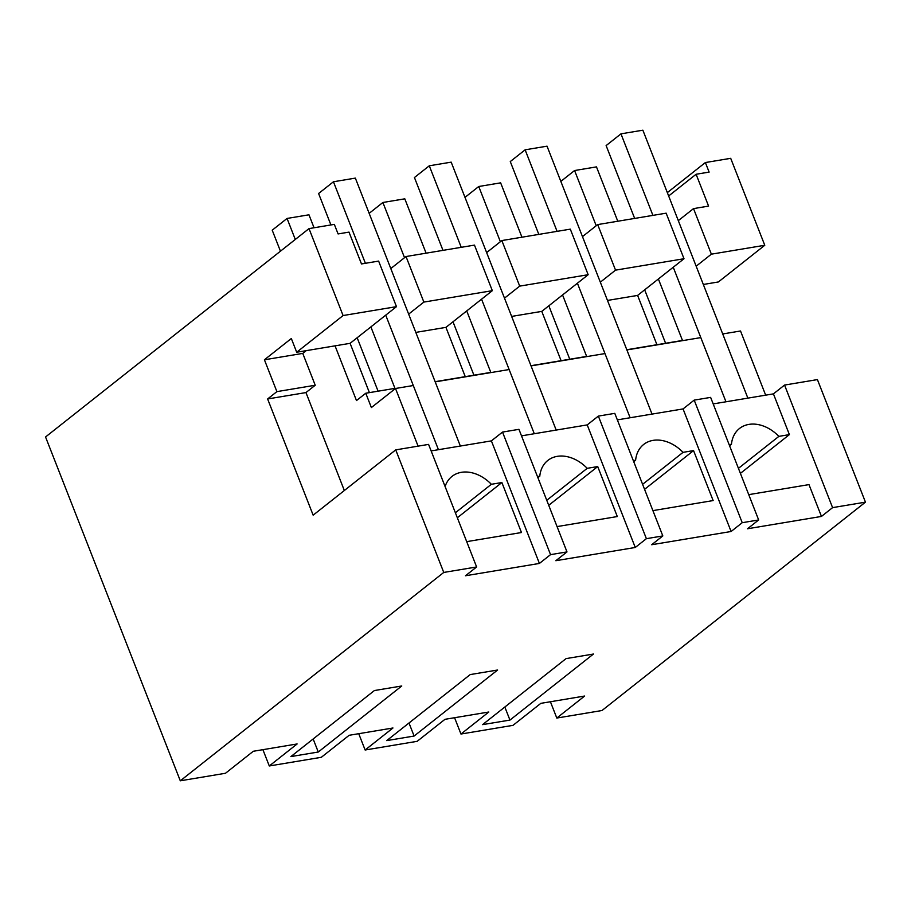 <?xml version="1.0" encoding="UTF-8"?>
<svg xmlns="http://www.w3.org/2000/svg" width="911" height="911" viewBox="0 0 911 911"><rect width="100%" height="100%" fill="white"/><g stroke="black" fill="none" stroke-linecap="round" stroke-linejoin="round"><path stroke-width="1.37" d="M344.335 490.505L305.959 392.573L315.229 385.239L302.759 353.4L264.418 359.788L276.898 391.628L267.618 398.961L313.156 515.17L395.727 449.875L443.759 572.438L180.298 780.807L45.55 436.973L309.011 228.604L343.083 315.548L296.701 352.238L350.097 343.333L396.479 306.654L343.083 315.548M264.418 359.788L291.326 338.516L296.701 352.238M309.011 228.604L334.337 224.379L338.083 233.933L349.004 232.111L361.485 263.951L378.634 261.093L396.479 306.654M262.903 749.662L269.292 765.969L321.321 757.303L349.152 735.291L392.96 727.991L365.129 750.004L417.158 741.326L444.989 719.314L488.797 712.015L460.966 734.027L512.995 725.35L540.827 703.349L584.634 696.038L556.803 718.05L601.989 710.523L865.45 502.155L832.586 507.632L784.553 385.068L817.418 379.591L865.45 502.155M180.298 780.807L225.484 773.268L253.304 751.268L297.123 743.957L269.292 765.969M556.803 718.05L550.415 701.743M460.966 734.027L454.578 717.72M365.129 750.004L358.74 733.697M443.759 572.438L476.624 566.961L465.487 575.763L539.414 563.442L550.551 554.64L566.984 551.907L555.847 560.709L635.263 547.477L646.389 538.674L662.821 535.93L651.684 544.732L731.1 531.5L742.226 522.698L758.658 519.953L747.521 528.767L821.46 516.435L832.586 507.632M318.269 752.019L290.894 756.585L374.387 690.549L401.762 685.983L318.269 752.019L313.156 738.969M414.106 736.042L497.6 670.018L470.224 674.573L386.731 740.609L414.106 736.042L408.993 722.992M509.944 720.077L482.568 724.632L566.061 658.607L593.437 654.041L509.944 720.077L504.831 707.027M476.624 566.961L428.58 444.397L395.727 449.875M731.1 531.5L683.056 408.925L694.193 400.123L710.626 397.39L758.658 519.953M729.574 445.752L731.453 444.272A35.347 26.271 -128.3 0 1 739.47 428.512A35.347 26.271 -128.3 0 1 778.882 436.369L789.393 434.615L773.428 393.871L713.176 403.915M773.428 393.871L784.553 385.068M539.414 563.442L491.382 440.878L431.142 450.911M491.382 440.878L502.519 432.076L518.951 429.332L566.984 551.907M635.263 547.477L587.219 424.902L521.502 435.857M587.219 424.902L598.356 416.099L614.788 413.355L662.821 535.93M683.056 408.925L617.339 419.88M305.959 392.573L267.618 398.961M315.229 385.239L276.898 391.628M302.759 353.4L306.244 350.644M369.41 392.63L350.097 343.333M684.002 258.735L666.146 213.174L597.684 224.584L615.54 270.146L684.002 258.735L637.609 295.415L607.489 300.436M678.308 220.644L693.522 208.608L711.377 254.169L764.773 245.275L718.392 281.954L703.326 284.471M667.33 192.631L705.376 162.545L709.122 172.099L696.106 174.263L708.587 206.102L693.522 208.608M390.796 268.563L406.01 256.526L423.866 302.088L408.652 314.124M423.866 302.088L492.327 290.677L474.472 245.116L406.01 256.526M486.633 252.586L501.847 240.561L519.703 286.122L504.489 298.148M519.703 286.122L588.164 274.712L570.309 229.151L501.847 240.561M582.471 236.621L597.684 224.584M550.551 554.64L502.519 432.076M445.103 486.531A35.347 26.271 -128.3 0 1 451.958 476.43A35.347 26.271 -128.3 0 1 491.359 484.288L501.881 482.534L457.333 517.767M466.694 541.646L521.468 532.525L501.881 482.534M335.043 345.85L356.486 400.567L365.766 393.233L371.381 407.559L395.499 388.485L418.092 446.139M385.717 315.16L438.442 449.692L413.298 385.524L395.499 388.485M365.402 263.302L333.449 181.767L355.347 178.112L460.351 446.048L435.196 381.868L509.135 369.547L534.29 433.727L481.566 299.195M365.766 393.233L394.964 388.371M435.128 381.675L490.801 372.394M530.965 365.698L586.65 356.417M626.802 349.733L682.487 340.452M455.375 512.756L491.359 484.288M557.076 231.348L525.123 149.825L547.033 146.17L652.025 414.106L626.882 349.926L700.81 337.605L725.965 401.785L673.24 267.242M652.914 215.383L620.96 133.849L642.87 130.193L747.863 398.13L722.719 333.95L740.518 330.989L765.661 395.158M461.239 247.325L429.286 165.791L451.184 162.147L556.188 430.072L531.045 365.892L604.972 353.57L630.127 417.75L577.403 283.219M465.259 376.653L445.935 327.368L415.815 332.39M492.327 290.677L445.935 327.368M696.106 174.263L668.651 195.979M705.376 162.545L730.702 158.32L764.773 245.275M656.933 344.711L637.609 295.415M711.377 254.169L696.163 266.206M821.46 516.435L808.979 484.606L748.74 494.639M731.453 444.272L729.153 444.659M742.226 522.698L694.193 400.123M615.54 270.146L600.326 282.182M789.393 434.615L740.404 473.367M738.434 468.356L778.882 436.369M646.389 538.674L598.356 416.099M557.065 526.592L617.305 516.548L597.718 466.569L587.208 468.322A35.347 26.271 -128.3 0 0 547.796 460.465A35.347 26.271 -128.3 0 0 539.779 476.225L537.479 476.601M561.096 360.676L541.772 311.391L511.652 316.413M588.164 274.712L541.772 311.391M597.718 466.569L548.718 505.309M537.9 477.706L539.779 476.225M546.759 500.298L587.208 468.322M652.902 510.615L713.142 500.572L693.556 450.592L683.045 452.346A35.347 26.271 -128.3 0 0 643.633 444.488A35.347 26.271 -128.3 0 0 635.616 460.249L633.316 460.636M693.556 450.592L644.567 489.344M633.737 461.729L635.616 460.249M642.597 484.333L683.045 452.346M280.451 251.197L272.218 230.187L287.056 218.446L308.966 214.802L314.044 227.761M357.158 337.753L378.088 391.183M287.056 218.446L295.289 239.456M369.16 213.345L382.893 202.481L404.803 198.826L426.109 253.178M452.995 321.788L473.925 375.207M382.893 202.481L404.541 257.699M464.997 197.368L478.742 186.504L500.64 182.849L521.946 237.213M548.832 305.811L569.762 359.23M478.742 186.504L500.378 241.722M560.834 181.403L574.579 170.528L596.477 166.884L617.783 221.236M644.669 289.835L665.599 343.265M574.579 170.528L596.215 225.746M330.921 224.949L318.599 193.508L333.449 181.767M395.123 388.781L370.879 326.901M442.985 250.366L414.437 177.531L429.286 165.791M490.881 372.588L466.717 310.924M538.822 234.4L510.274 161.554L525.123 149.825M586.718 356.611L562.554 294.959M634.66 218.424L606.122 145.589L620.96 133.849M682.555 340.646L658.391 278.982"/></g></svg>
